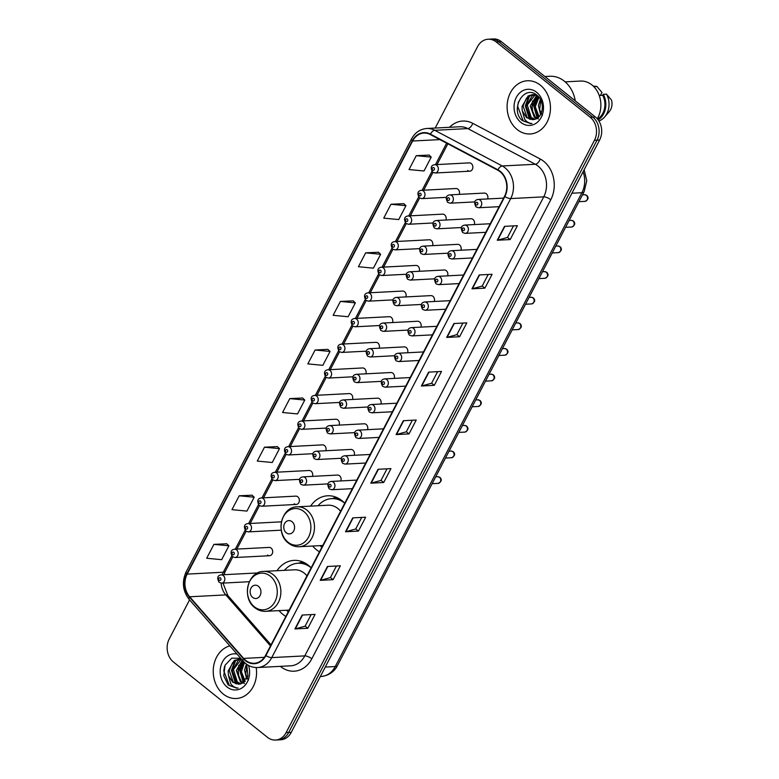 <?xml version="1.0" encoding="UTF-8"?>
<svg xmlns="http://www.w3.org/2000/svg" width="779" height="779" viewBox="0 0 779 779"><rect width="100%" height="100%" fill="white"/><g stroke="black" fill="none" stroke-linecap="round" stroke-linejoin="round"><path stroke-width="1.17" d="M311.123 567.862A29.417 23.915 -93 0 0 308.309 565.233A29.417 23.915 -93 0 0 294.014 560.383A29.417 23.915 -93 0 0 276.973 570.725M279.048 610.629A29.417 23.915 -93 0 0 282.777 614.29A29.417 23.915 -93 0 0 285.854 616.384M344.746 503.263A29.417 23.915 -93 0 0 341.932 500.644A29.417 23.915 -93 0 0 327.638 495.785A29.417 23.915 -93 0 0 310.597 506.126M312.681 546.03A29.417 23.915 -93 0 0 316.401 549.692A29.417 23.915 -93 0 0 319.487 551.785M459.259 194.38A4.158 3.389 -93 0 0 457.945 189.2A4.158 3.389 -93 0 0 455.919 188.518L421.4 190.31A4.158 3.389 87 0 1 423.425 191.001A4.158 3.389 87 0 1 424.896 195.578A4.158 3.389 87 0 1 421.828 198.626L419.277 197.788C416.94 193.387 417.651 190.894 421.4 190.31M445.909 220.019A4.158 3.389 -93 0 0 444.605 214.838A4.158 3.389 -93 0 0 442.579 214.147L408.05 215.949A4.158 3.389 87 0 1 410.075 216.63A4.158 3.389 87 0 1 411.555 221.217A4.158 3.389 87 0 1 408.488 224.264L405.937 223.427C403.6 219.026 404.301 216.533 408.05 215.949M432.569 245.648A4.158 3.389 -93 0 0 431.254 240.468A4.158 3.389 -93 0 0 429.229 239.786L394.71 241.578A4.158 3.389 87 0 1 396.735 242.269A4.158 3.389 87 0 1 398.205 246.855A4.158 3.389 87 0 1 395.138 249.893L392.587 249.066C390.25 244.655 390.961 242.162 394.71 241.578M419.219 271.287A4.158 3.389 -93 0 0 417.914 266.106A4.158 3.389 -93 0 0 415.889 265.425L381.359 267.216A4.158 3.389 87 0 1 383.385 267.908A4.158 3.389 87 0 1 384.865 272.484A4.158 3.389 87 0 1 381.798 275.532L379.246 274.695C376.909 270.294 377.611 267.801 381.359 267.216M405.878 296.926A4.158 3.389 -93 0 0 404.564 291.745A4.158 3.389 -93 0 0 402.539 291.054L368.019 292.855A4.158 3.389 87 0 1 370.044 293.537A4.158 3.389 87 0 1 371.515 298.123A4.158 3.389 87 0 1 368.448 301.171L365.896 300.334C363.559 295.932 364.27 293.44 368.019 292.855M392.528 322.555A4.158 3.389 -93 0 0 391.224 317.374A4.158 3.389 -93 0 0 389.198 316.693L354.679 318.484A4.158 3.389 87 0 1 356.694 319.176A4.158 3.389 87 0 1 358.174 323.762A4.158 3.389 87 0 1 355.107 326.8L352.556 325.973C350.219 321.561 350.93 319.069 354.679 318.484M379.188 348.194A4.158 3.389 -93 0 0 377.873 343.013A4.158 3.389 -93 0 0 375.848 342.332L341.329 344.123A4.158 3.389 87 0 1 343.354 344.815A4.158 3.389 87 0 1 344.824 349.391A4.158 3.389 87 0 1 341.757 352.439L339.206 351.602C336.869 347.2 337.58 344.707 341.329 344.123M365.838 373.832A4.158 3.389 -93 0 0 364.533 368.652A4.158 3.389 -93 0 0 362.508 367.961L327.988 369.762A4.158 3.389 87 0 1 330.004 370.444A4.158 3.389 87 0 1 331.484 375.03A4.158 3.389 87 0 1 328.417 378.078L325.865 377.24C323.528 372.839 324.239 370.346 327.988 369.762M352.498 399.461A4.158 3.389 -93 0 0 351.183 394.281A4.158 3.389 -93 0 0 349.167 393.599L314.638 395.391A4.158 3.389 87 0 1 316.663 396.083A4.158 3.389 87 0 1 318.134 400.669A4.158 3.389 87 0 1 315.076 403.707L312.515 402.879C310.188 398.468 310.889 395.975 314.638 395.391M339.147 425.1A4.158 3.389 -93 0 0 337.843 419.92A4.158 3.389 -93 0 0 335.817 419.229L301.298 421.03A4.158 3.389 87 0 1 303.313 421.721A4.158 3.389 87 0 1 304.793 426.298A4.158 3.389 87 0 1 301.726 429.346L299.175 428.508C296.838 424.107 297.549 421.614 301.298 421.03M325.807 450.739A4.158 3.389 -93 0 0 324.492 445.559A4.158 3.389 -93 0 0 322.477 444.867L287.948 446.669A4.158 3.389 87 0 1 289.973 447.35A4.158 3.389 87 0 1 291.443 451.937A4.158 3.389 87 0 1 288.386 454.985L285.825 454.147C283.498 449.746 284.199 447.253 287.948 446.669M312.457 476.368A4.158 3.389 -93 0 0 311.152 471.188A4.158 3.389 -93 0 0 309.127 470.506L274.607 472.298A4.158 3.389 87 0 1 276.623 472.989A4.158 3.389 87 0 1 278.103 477.576A4.158 3.389 87 0 1 275.036 480.614L272.484 479.786C270.147 475.375 270.858 472.882 274.607 472.298M294.189 503.77A4.158 3.389 -93 0 0 296.215 504.451A4.158 3.389 -93 0 0 299.282 501.413A4.158 3.389 -93 0 0 297.802 496.827A4.158 3.389 -93 0 0 295.786 496.135L261.257 497.937A4.158 3.389 87 0 1 263.283 498.628A4.158 3.389 87 0 1 264.753 503.205A4.158 3.389 87 0 1 261.695 506.253L259.134 505.415C256.807 501.014 257.508 498.521 261.257 497.937M267.499 555.038A4.158 3.389 -93 0 0 269.524 555.729A4.158 3.389 -93 0 0 272.592 552.681A4.158 3.389 -93 0 0 271.111 548.095A4.158 3.389 -93 0 0 269.096 547.413L234.567 549.205A4.158 3.389 87 0 1 236.592 549.896A4.158 3.389 87 0 1 238.072 554.482A4.158 3.389 87 0 1 235.005 557.521L232.444 556.693C230.117 552.282 230.818 549.789 234.567 549.205M257.031 573.286A4.158 3.389 -93 0 0 255.746 573.042L221.226 574.844A4.158 3.389 87 0 1 223.252 575.535A4.158 3.389 87 0 1 224.722 580.112A4.158 3.389 87 0 1 221.655 583.159L219.103 582.322C216.766 577.921 217.477 575.428 221.226 574.844M467.673 170.504A4.158 3.389 -93 0 0 469.698 171.195A4.158 3.389 -93 0 0 472.765 168.147A4.158 3.389 -93 0 0 471.295 163.561A4.158 3.389 -93 0 0 469.27 162.879L434.74 164.681A4.158 3.389 87 0 1 436.766 165.362A4.158 3.389 87 0 1 438.246 169.949A4.158 3.389 87 0 1 435.179 172.987L432.627 172.159C430.29 167.748 430.991 165.255 434.74 164.681M474.284 224.576A4.158 3.389 -93 0 0 472.97 219.396A4.158 3.389 -93 0 0 470.944 218.714L436.425 220.506A4.158 3.389 87 0 1 438.45 221.197A4.158 3.389 87 0 1 439.921 225.783A4.158 3.389 87 0 1 436.853 228.822L434.302 227.994C431.965 223.583 432.676 221.09 436.425 220.506M460.934 250.215A4.158 3.389 -93 0 0 459.629 245.034A4.158 3.389 -93 0 0 457.604 244.343L423.075 246.145A4.158 3.389 87 0 1 425.1 246.836A4.158 3.389 87 0 1 426.58 251.413A4.158 3.389 87 0 1 423.513 254.46L420.962 253.623C418.625 249.222 419.326 246.729 423.075 246.145M447.594 275.854A4.158 3.389 -93 0 0 446.279 270.673A4.158 3.389 -93 0 0 444.254 269.982L409.735 271.783A4.158 3.389 87 0 1 411.76 272.465A4.158 3.389 87 0 1 413.23 277.051A4.158 3.389 87 0 1 410.163 280.099L407.612 279.262C405.275 274.86 405.986 272.368 409.735 271.783M434.244 301.483A4.158 3.389 -93 0 0 432.939 296.302A4.158 3.389 -93 0 0 430.914 295.621L396.384 297.412A4.158 3.389 87 0 1 398.41 298.104A4.158 3.389 87 0 1 399.89 302.69A4.158 3.389 87 0 1 396.823 305.728L394.271 304.901C391.934 300.49 392.635 297.997 396.384 297.412M420.903 327.122A4.158 3.389 -93 0 0 419.589 321.941A4.158 3.389 -93 0 0 417.563 321.25L383.044 323.051A4.158 3.389 87 0 1 385.069 323.743A4.158 3.389 87 0 1 386.54 328.319A4.158 3.389 87 0 1 383.472 331.367L380.921 330.53C378.584 326.128 379.295 323.636 383.044 323.051M407.553 352.76A4.158 3.389 -93 0 0 406.248 347.58A4.158 3.389 -93 0 0 404.223 346.889L369.694 348.69A4.158 3.389 87 0 1 371.719 349.372A4.158 3.389 87 0 1 373.199 353.958A4.158 3.389 87 0 1 370.132 357.006L367.581 356.169C365.244 351.767 365.945 349.274 369.694 348.69M394.213 378.39A4.158 3.389 -93 0 0 392.898 373.209A4.158 3.389 -93 0 0 390.873 372.528L356.354 374.319A4.158 3.389 87 0 1 358.379 375.011A4.158 3.389 87 0 1 359.849 379.597A4.158 3.389 87 0 1 356.782 382.635L354.231 381.798C351.894 377.396 352.605 374.903 356.354 374.319M380.863 404.028A4.158 3.389 -93 0 0 379.558 398.848A4.158 3.389 -93 0 0 377.533 398.157L343.003 399.958A4.158 3.389 87 0 1 345.029 400.649A4.158 3.389 87 0 1 346.509 405.226A4.158 3.389 87 0 1 343.442 408.274L340.89 407.436C338.553 403.035 339.264 400.542 343.003 399.958M367.522 429.667A4.158 3.389 -93 0 0 366.208 424.487A4.158 3.389 -93 0 0 364.183 423.795L329.663 425.597A4.158 3.389 87 0 1 331.688 426.279A4.158 3.389 87 0 1 333.159 430.865A4.158 3.389 87 0 1 330.092 433.903L327.54 433.075C325.203 428.674 325.914 426.181 329.663 425.597M354.172 455.296A4.158 3.389 -93 0 0 352.868 450.116A4.158 3.389 -93 0 0 350.842 449.434L316.323 451.226A4.158 3.389 87 0 1 318.338 451.917A4.158 3.389 87 0 1 319.818 456.504A4.158 3.389 87 0 1 316.751 459.542L314.2 458.704C311.863 454.303 312.574 451.81 316.323 451.226M340.832 480.935A4.158 3.389 -93 0 0 339.517 475.755A4.158 3.389 -93 0 0 337.492 475.063L302.973 476.865A4.158 3.389 87 0 1 304.998 477.546A4.158 3.389 87 0 1 306.468 482.133A4.158 3.389 87 0 1 303.411 485.181L300.85 484.343C298.513 479.942 299.224 477.449 302.973 476.865M487.625 198.947A4.158 3.389 -93 0 0 486.31 193.767A4.158 3.389 -93 0 0 484.295 193.075L449.765 194.877A4.158 3.389 87 0 1 451.791 195.558A4.158 3.389 87 0 1 453.271 200.145A4.158 3.389 87 0 1 450.204 203.192L447.643 202.355C445.315 197.954 446.016 195.461 449.765 194.877M189.57 599.898L169.228 638.965A16.651 13.535 -93 0 0 173.464 662.033L267.431 737.304A16.651 13.535 -93 0 0 275.523 740.05L280.683 739.777A16.651 13.535 -93 0 0 291.278 732.338L599.616 140.035A16.651 13.535 -93 0 0 595.38 116.967L501.413 41.696A16.651 13.535 -93 0 0 493.321 38.95L490.741 39.086A16.651 13.535 -93 0 1 498.833 41.832A16.651 13.535 -93 0 0 490.741 39.086L488.16 39.223A16.651 13.535 -93 0 0 477.566 46.662L435.198 128.048M275.523 740.05A16.651 13.535 -93 0 0 286.117 732.601L594.445 140.298A16.651 13.535 -93 0 0 590.219 117.24L592.8 117.103L498.833 41.832L592.8 117.103A16.651 13.535 -93 0 1 597.026 140.171A16.651 13.535 -93 0 0 592.8 117.103L595.38 116.967M286.117 732.601L288.697 732.464L597.026 140.171L288.697 732.464A16.651 13.535 -93 0 1 278.103 739.914A16.651 13.535 -93 0 0 288.697 732.464L291.278 732.338M540.344 85.154A26.642 21.666 -93 0 0 527.393 80.763A26.642 21.666 -93 0 0 507.772 100.238A26.642 21.666 -93 0 0 517.217 129.577A26.642 21.666 -93 0 0 530.168 133.969A26.642 21.666 -93 0 0 549.789 114.494A26.642 21.666 -93 0 0 540.344 85.154A26.642 21.666 -93 0 0 527.393 80.763A26.642 21.666 -93 0 0 507.772 100.238A26.642 21.666 -93 0 0 517.217 129.577A26.642 21.666 -93 0 0 530.168 133.969A26.642 21.666 -93 0 0 549.789 114.494A26.642 21.666 -93 0 0 540.344 85.154M229.844 645.879A26.642 21.666 -93 0 0 213.514 666.999A26.642 21.666 -93 0 0 223.339 694.118A26.642 21.666 -93 0 0 236.28 698.51A26.642 21.666 -93 0 0 256.203 667.545A26.642 21.666 -93 0 1 236.28 698.51L236.28 698.51A26.642 21.666 -93 0 1 223.339 694.118A26.642 21.666 -93 0 1 213.514 666.999A26.642 21.666 -93 0 1 229.844 645.879M500.03 171.682A17.761 14.441 87 0 1 504.549 196.289L265.59 655.314A17.761 14.441 87 0 1 254.285 663.26A17.761 14.441 87 0 1 243.652 658.411L189.667 596.782A17.761 14.441 87 0 1 187.164 574.113L412.607 141.018A17.761 14.441 87 0 1 423.912 133.082A17.761 14.441 87 0 1 430.3 134.533L497.791 170.212A17.761 14.441 87 0 1 500.03 171.682M500.225 171.312A18.209 14.801 -93 0 0 497.927 169.803L430.436 134.124A18.209 14.801 -93 0 0 412.305 140.775L186.853 573.86A18.209 14.801 -93 0 0 189.424 597.104L243.408 658.732A18.209 14.801 -93 0 0 265.892 655.567L504.85 196.532A18.209 14.801 -93 0 0 500.225 171.312M311.152 614.582L305.125 626.16L295.329 628.877A4.44 1.519 -152.5 0 1 294.92 628.935L307.832 628.264L315.057 614.388L302.145 615.059L294.92 628.935M305.154 626.121L307.832 628.264M336.45 566.002L330.423 577.57L320.617 580.287A4.44 1.519 -152.5 0 1 320.218 580.345L333.12 579.673L340.345 565.797L327.443 566.469L320.218 580.345M330.442 577.531L333.12 579.673M361.738 517.412L355.711 528.98L345.905 531.706A4.44 1.519 -152.5 0 1 345.506 531.765L358.418 531.093L365.643 517.207L352.731 517.879L345.506 531.765M355.74 528.941L358.418 531.093M387.036 468.822L381.009 480.4L371.203 483.116A4.44 1.519 -152.5 0 1 370.804 483.175L383.706 482.503L390.931 468.617L378.029 469.289L370.804 483.175M381.028 480.361L383.706 482.503M513.497 225.891L507.47 237.459L497.664 240.175A4.44 1.519 -152.5 0 1 497.265 240.244L510.167 239.572L517.402 225.686L504.49 226.358L497.265 240.244M507.489 237.42L510.167 239.572M488.199 274.481L482.182 286.049L472.376 288.766A4.44 1.519 -152.5 0 1 471.977 288.824L484.879 288.152L492.104 274.276L479.202 274.948L471.977 288.824M482.201 286.01L484.879 288.152M462.911 323.061L456.883 334.639L447.078 337.356A4.44 1.519 -152.5 0 1 446.679 337.414L459.581 336.742L466.816 322.857L453.904 323.528L446.679 337.414M456.903 334.6L459.581 336.742M437.613 371.651L431.595 383.219L421.79 385.936A4.44 1.519 -152.5 0 1 421.39 386.004L434.293 385.332L441.518 371.447L428.616 372.119L421.39 386.004M431.615 383.18L434.293 385.332M412.325 420.241L406.297 431.809L396.492 434.526A4.44 1.519 -152.5 0 1 396.092 434.585L409.004 433.913L416.229 420.037L403.318 420.709L396.092 434.585M406.317 431.77L409.004 433.913M590.219 117.24L496.252 41.969A16.651 13.535 -93 0 0 488.16 39.223M277.353 446.61L264.5 447.195L257.265 461.08L272.251 462.502L279.476 448.626L277.275 446.533M252.065 495.201L239.202 495.785L231.976 509.661L246.953 511.092L254.178 497.206L251.977 495.113M226.767 543.781L213.913 544.365L206.688 558.251L221.664 559.682L228.89 545.797L226.689 543.703M353.238 300.85L340.374 301.434L333.149 315.32L348.125 316.741L355.351 302.865L353.15 300.772M378.526 252.26L365.663 252.844L358.437 266.73L373.423 268.151L380.649 254.275L378.448 252.182M403.824 203.67L390.961 204.264L383.735 218.139L398.712 219.571L405.937 205.685L403.736 203.592M429.112 155.089L416.249 155.673L409.024 169.559L424.01 170.981L431.235 157.095L429.034 155.011M302.651 398.02L289.788 398.605L282.563 412.49L297.539 413.922L304.764 400.036L302.564 397.942M315.086 350.024L307.851 363.9L322.837 365.332L330.062 351.446L327.862 349.352L315.086 350.024L330.062 351.446M340.374 301.434L355.351 302.865M365.663 252.844L380.649 254.275M390.961 204.264L405.937 205.685M416.249 155.673L431.235 157.095M289.788 398.605L304.764 400.036M264.5 447.195L279.476 448.626M239.202 495.785L254.178 497.206M213.913 544.365L228.89 545.797M575.262 100.851A29.972 24.373 -93 0 0 564.376 81.201A29.972 24.373 -93 0 0 549.808 76.264L544.881 76.517M597.269 118.788A23.584 19.183 -93 0 0 591.933 84.94A23.584 19.183 -93 0 0 580.462 81.055L565.155 81.853M540.568 114.62L538.416 105.574L540.373 99.323M542.359 115.594L539.623 109.557L540.86 100.267M538.562 117.191L534.316 105.788L538.523 96.723M539.068 116.675L535.28 106.723L538.971 97.239M536.488 118.671L534.297 117.259L530.226 106.002L536.682 95.32M538.425 118.963L535.319 117.201L531.2 107.979L537.218 95.554M534.316 119.469L530.197 117.473L526.127 106.217L532.252 95.72L534.589 94.726M534.842 119.314L531.22 117.415L527.286 105.019L535.115 94.824M522.31 110.9L526.555 117.658L532.661 119.723L534.959 119.275C543.538 117.308 545.066 101.319 537.208 95.437C524.033 83.606 509.641 109.527 522.047 120.414L530.635 123.657L531.93 123.51C529.107 123.345 526.682 121.933 524.656 119.275L522.203 110.394L522.027 106.431L528.152 95.934L532.534 94.61L537.51 95.7M532.729 119.723L527.12 117.629L523.079 105.934L526.468 98.115L532.125 94.736M532.534 94.61L536.468 94.853M536.634 92.282A18.092 14.713 -93 0 0 516.321 97.385A18.092 14.713 -93 0 0 520.927 122.459A18.092 14.713 -93 0 0 541.23 117.347A18.092 14.713 -93 0 0 536.634 92.282M600.424 95.427L601.972 92.458L596.918 86.479A17.761 14.441 -93 0 0 593.676 86.206L593.374 86.216M593.802 86.644L596.918 86.479M597.532 119.09A16.651 13.535 -93 0 0 602.712 95.311L599.226 95.496M532.573 100.871A23.584 19.183 -93 0 0 534.043 115.876M598.895 120.998A17.761 14.441 -93 0 0 604.601 117.016L609.236 111.67A11.101 9.027 -93 0 0 611.525 100.102L606.471 94.132L603.248 94.298L602.712 95.311M604.601 117.016A17.761 14.441 -93 0 0 606.471 94.132M598.184 119.937A17.761 14.441 -93 0 0 603.248 94.298M530.772 123.647L523.167 120.93L517.645 106.265L518.463 101.835M530.178 119.372L525.844 105.837L529.71 95.593M537.578 117.999L534.034 105.408L537.5 95.69M529.369 119.07L525.328 105.866L528.834 96.09M537.228 118.242L533.527 105.438L537.023 95.671M286.273 532.797A6.66 5.414 -93 0 0 293.741 530.918A6.66 5.414 -93 0 0 292.057 521.696A6.66 5.414 -93 0 0 284.578 523.576A6.66 5.414 -93 0 0 286.273 532.797M340.589 511.248A19.981 16.242 -93 0 0 337.843 508.502A19.981 16.242 -93 0 0 328.134 505.211L297.198 506.817C281.131 506.71 274.987 533.469 288.512 543.138C291.755 545.689 295.348 546.887 299.282 546.731A19.981 16.242 -93 0 0 313.995 532.125A19.981 16.242 -93 0 0 306.916 510.118A19.981 16.242 -93 0 0 297.198 506.817M320.12 545.641A26.359 21.432 -93 0 0 321.6 546.946A26.359 21.432 -93 0 0 321.893 547.17M344.493 502.991A26.359 21.432 -93 0 0 344.484 502.981A26.359 21.432 -93 0 0 331.669 498.638A26.359 21.432 -93 0 0 318.036 505.737M341.358 500.196A26.359 21.432 -93 0 0 332.964 498.57L331.669 498.638M332.321 498.599A26.613 21.637 -93 0 1 335.866 498.18L337.385 497.771M252.639 597.396A6.66 5.414 -93 0 0 260.118 595.516A6.66 5.414 -93 0 0 258.424 586.295A6.66 5.414 -93 0 0 250.955 588.174A6.66 5.414 -93 0 0 252.639 597.396M306.955 575.847A19.981 16.242 -93 0 0 304.219 573.101A19.981 16.242 -93 0 0 294.501 569.809L263.575 571.416C247.508 571.309 241.354 598.068 254.879 607.737C258.131 610.288 261.715 611.486 265.649 611.33A19.981 16.242 -93 0 0 280.372 596.714A19.981 16.242 -93 0 0 273.283 574.717A19.981 16.242 -93 0 0 263.575 571.416M286.487 610.239A26.359 21.432 -93 0 0 287.977 611.544A26.359 21.432 -93 0 0 288.259 611.768M310.87 567.589A26.359 21.432 -93 0 0 310.86 567.579A26.359 21.432 -93 0 0 298.045 563.236A26.359 21.432 -93 0 0 284.413 570.335M307.734 564.794A26.359 21.432 -93 0 0 299.331 563.168L298.045 563.236M298.688 563.198A26.613 21.637 -93 0 1 302.242 562.779L303.752 562.37M246.69 679.161L244.538 670.106L246.378 664.049M248.482 680.135L245.745 674.098L246.982 664.808M244.684 681.722L240.438 670.32L243.963 661.946M245.19 681.216L241.402 671.702L244.489 662.462M242.61 683.212L240.419 681.791L236.349 670.534L242.327 660.125M244.548 683.495L241.441 681.742L237.342 672.949L242.678 660.524M240.438 684.011L236.319 682.005L232.249 670.748L238.374 660.251L240.711 659.258M240.964 683.855L237.342 681.956L233.408 669.551L241.237 659.365M239.689 659.092L234.275 660.465L228.15 670.962L228.432 675.442L232.678 682.2L238.783 684.264L241.081 683.816L247.946 676.172L246.729 664.302M238.647 659.141L241.782 659.501M238.851 684.264L233.242 682.17L229.201 670.476L232.59 662.656L238.247 659.277M240.701 658.265L231.733 658.167L225.053 665.237L223.768 675.821L228.169 684.945L236.758 688.188L238.053 688.042C235.229 687.876 232.804 686.465 230.779 683.816L228.432 675.442M237.02 654.058A18.092 14.713 -93 0 0 221.09 665.276A18.092 14.713 -93 0 0 227.049 686.99A18.092 14.713 -93 0 0 244.363 686.007A18.092 14.713 -93 0 0 248.53 665.422M238.695 665.412A23.584 19.183 -93 0 0 240.166 680.418M236.894 688.178L229.289 685.471L223.768 670.797L224.586 666.366M236.3 683.913L231.957 670.368L235.833 660.134M243.7 682.54L240.156 669.94L243.087 661.001M235.492 683.602L231.451 670.398L234.956 660.631M243.35 682.774L239.64 669.969L242.814 660.68M325.252 667.077L335.243 666.551A11.101 3.788 27.5 0 0 337.443 665.558C336.031 668.723 331.25 675.422 321.114 676.484A22.201 18.053 -93 0 0 335.243 666.551L581.903 192.715A22.201 18.053 -93 0 0 583.091 171.769M571.913 193.231L581.903 192.715A11.101 3.788 27.5 0 0 584.114 191.722L337.443 665.558M501.413 41.696L496.252 41.969M599.616 140.035L594.445 140.298M449.522 127.298A27.752 22.562 87 0 1 472.746 123.325L540.227 159.004A27.752 22.562 87 0 1 550.782 199.745L311.824 658.781A5.55 1.899 27.5 0 0 304.784 655.889L543.742 196.853A22.201 18.053 -93 0 0 538.094 166.102A22.201 18.053 -93 0 0 535.3 164.262L467.809 128.584A22.201 18.053 -93 0 0 459.814 126.763L426.775 128.486A22.201 18.053 87 0 1 434.77 130.297A5.55 2.902 117.9 0 0 430.436 134.124M311.824 658.781A27.752 22.562 87 0 1 280.683 666.61A27.752 22.562 87 0 1 280.362 666.357M290.655 665.811A22.201 18.053 -93 0 0 304.784 655.889L271.744 657.603A22.201 18.053 87 0 1 257.615 667.535L290.655 665.811M472.746 123.325A5.55 2.902 -62.1 0 1 467.809 128.584L434.77 130.297L502.26 165.976A22.201 18.053 87 0 1 505.055 167.826A22.201 18.053 87 0 1 510.703 198.577A5.55 1.899 -152.5 0 1 504.85 196.532M497.927 169.803A5.55 2.902 117.9 0 1 502.26 165.976L535.3 164.262A5.55 2.902 -62.1 0 0 540.227 159.004M426.775 128.486C420.144 129.051 415.061 132.527 411.546 138.905A5.55 1.899 27.5 0 0 412.305 140.775M186.853 573.86A5.55 1.899 -152.5 0 1 186.093 572C181.692 581.884 182.724 591.047 189.2 599.47L243.184 661.098C247.216 665.558 252.026 667.71 257.615 667.535M189.424 597.104A5.55 2.249 138.8 0 0 189.2 599.47M243.408 658.732A5.55 2.249 138.8 0 0 243.184 661.098M265.892 655.567A5.55 1.899 27.5 0 0 271.744 657.603L510.703 198.577L543.742 196.853A5.55 1.899 27.5 0 1 550.782 199.745M187.164 574.113L223.3 572.224A17.761 14.441 -93 0 0 222.2 574.795M221.119 583.15A17.761 14.441 -93 0 0 225.803 594.903L270.488 645.908M189.667 596.782L225.803 594.903A9.991 4.051 -41.2 0 1 227.857 595.565L271.034 644.856M243.652 658.411L264.363 657.33M412.607 141.018L439.892 139.597M446.649 143.17L435.471 164.642M431.926 171.448L422.13 190.271M418.586 197.077L408.78 215.91M405.246 222.716L395.44 241.548M391.895 248.345L382.09 267.178M378.555 273.984L368.749 292.816M365.205 299.623L355.399 318.455M351.865 325.252L342.059 344.084M338.514 350.891L328.719 369.723M325.174 376.53L315.368 395.362M311.824 402.159L302.028 420.991M298.484 427.798L288.678 446.63M285.133 453.436L275.338 472.269M271.793 479.066L261.987 497.898M258.443 504.704L248.647 523.537M245.103 530.343L235.297 549.166M231.752 555.972L223.3 572.224A9.991 3.408 27.5 0 0 225.287 571.328L223.914 574.707M396.492 434.526L403.697 420.689M421.79 385.936L428.995 372.099M447.078 337.356L454.284 323.509M472.376 288.766L479.582 274.929M497.664 240.175L504.87 226.338M371.203 483.116L378.409 469.27M345.905 531.706L353.111 517.86M320.617 580.287L327.823 566.45M295.329 628.877L302.525 615.03M287.996 542.194A18.355 14.928 -93 0 0 308.591 537.013A18.355 14.928 -93 0 0 303.927 511.589A18.355 14.928 -93 0 0 283.332 516.779A18.355 14.928 -93 0 0 287.996 542.194M254.363 606.792A18.355 14.928 -93 0 0 274.968 601.612A18.355 14.928 -93 0 0 270.303 576.187A18.355 14.928 -93 0 0 249.699 581.368A18.355 14.928 -93 0 0 254.363 606.792M586.275 195.276A3.33 2.707 -93 0 0 584.659 194.721L586.801 195.422C588.953 197.71 588.349 199.687 585 201.372A3.33 2.707 -93 0 0 587.454 198.937A3.33 2.707 -93 0 0 586.275 195.276M503.594 198.109L478.14 199.434A4.158 3.389 87 0 1 480.156 200.125A4.158 3.389 87 0 1 481.636 204.711A4.158 3.389 87 0 1 478.569 207.75L499.135 206.678M477.342 202.521A1.383 1.13 -93 0 0 476.135 204.838A1.383 1.13 -93 0 0 477.342 202.521M572.925 220.905A3.33 2.707 -93 0 0 571.309 220.36L573.461 221.061C575.613 223.339 575.009 225.326 571.659 227.01A3.33 2.707 -93 0 0 574.113 224.576A3.33 2.707 -93 0 0 572.925 220.905M490.254 223.748L464.79 225.073A4.158 3.389 87 0 1 466.816 225.764A4.158 3.389 87 0 1 468.296 230.341A4.158 3.389 87 0 1 465.229 233.388L485.794 232.317M464.002 228.159A1.383 1.13 -93 0 0 462.794 230.467A1.383 1.13 -93 0 0 464.002 228.159M559.585 246.544A3.33 2.707 -93 0 0 557.968 245.998L560.111 246.69C562.263 248.978 561.659 250.965 558.309 252.649A3.33 2.707 -93 0 0 560.763 250.215A3.33 2.707 -93 0 0 559.585 246.544M476.904 249.387L451.45 250.711A4.158 3.389 87 0 1 453.466 251.393A4.158 3.389 87 0 1 454.946 255.979A4.158 3.389 87 0 1 451.878 259.017L472.444 257.956M450.651 253.788A1.383 1.13 -93 0 0 449.444 256.106A1.383 1.13 -93 0 0 450.651 253.788M546.235 272.183A3.33 2.707 -93 0 0 544.618 271.628L546.77 272.329C548.922 274.607 548.319 276.594 544.969 278.278A3.33 2.707 -93 0 0 547.423 275.844A3.33 2.707 -93 0 0 546.235 272.183M463.563 275.016L438.1 276.341A4.158 3.389 87 0 1 440.125 277.032A4.158 3.389 87 0 1 441.605 281.618A4.158 3.389 87 0 1 438.538 284.656L459.104 283.585M437.311 279.427A1.383 1.13 -93 0 0 436.104 281.745A1.383 1.13 -93 0 0 437.311 279.427M532.894 297.812A3.33 2.707 -93 0 0 531.278 297.266L533.42 297.968C535.572 300.246 534.978 302.233 531.619 303.917A3.33 2.707 -93 0 0 534.073 301.483A3.33 2.707 -93 0 0 532.894 297.812M450.213 300.655L424.759 301.979A4.158 3.389 87 0 1 426.785 302.661A4.158 3.389 87 0 1 428.255 307.247A4.158 3.389 87 0 1 425.188 310.295L445.754 309.224M423.961 305.066A1.383 1.13 -93 0 0 422.754 307.374A1.383 1.13 -93 0 0 423.961 305.066M519.544 323.451A3.33 2.707 -93 0 0 517.928 322.905L520.08 323.597C522.232 325.885 521.628 327.871 518.278 329.556A3.33 2.707 -93 0 0 520.732 327.122A3.33 2.707 -93 0 0 519.544 323.451M436.873 326.294L411.409 327.618A4.158 3.389 87 0 1 413.435 328.3A4.158 3.389 87 0 1 414.915 332.886A4.158 3.389 87 0 1 411.848 335.924L432.413 334.853M410.621 330.695A1.383 1.13 -93 0 0 409.413 333.013A1.383 1.13 -93 0 0 410.621 330.695M506.204 349.089A3.33 2.707 -93 0 0 504.588 348.534L506.73 349.235C508.882 351.514 508.288 353.5 504.928 355.185A3.33 2.707 -93 0 0 507.382 352.751A3.33 2.707 -93 0 0 506.204 349.089M423.523 351.923L398.069 353.247A4.158 3.389 87 0 1 400.094 353.939A4.158 3.389 87 0 1 401.565 358.525A4.158 3.389 87 0 1 398.497 361.563L419.063 360.492M397.271 356.334A1.383 1.13 -93 0 0 396.073 358.652A1.383 1.13 -93 0 0 397.271 356.334M492.854 374.718A3.33 2.707 -93 0 0 491.237 374.173L493.389 374.874C495.541 377.153 494.938 379.139 491.588 380.824A3.33 2.707 -93 0 0 494.042 378.39A3.33 2.707 -93 0 0 492.854 374.718M410.182 377.562L384.719 378.886A4.158 3.389 87 0 1 386.744 379.568A4.158 3.389 87 0 1 388.224 384.154A4.158 3.389 87 0 1 385.157 387.202L405.723 386.131M383.93 381.973A1.383 1.13 -93 0 0 382.723 384.281A1.383 1.13 -93 0 0 383.93 381.973M479.513 400.357A3.33 2.707 -93 0 0 477.897 399.812L480.039 400.503C482.191 402.792 481.597 404.778 478.238 406.463A3.33 2.707 -93 0 0 480.692 404.028A3.33 2.707 -93 0 0 479.513 400.357M396.832 403.191L371.379 404.525A4.158 3.389 87 0 1 373.404 405.207A4.158 3.389 87 0 1 374.874 409.793A4.158 3.389 87 0 1 371.807 412.831L392.373 411.76M370.58 407.602A1.383 1.13 -93 0 0 369.382 409.92A1.383 1.13 -93 0 0 370.58 407.602M466.173 425.996A3.33 2.707 -93 0 0 464.547 425.441L466.699 426.142C468.851 428.421 468.247 430.407 464.897 432.092A3.33 2.707 -93 0 0 467.351 429.657A3.33 2.707 -93 0 0 466.173 425.996M383.492 428.83L358.028 430.154A4.158 3.389 87 0 1 360.054 430.845A4.158 3.389 87 0 1 361.534 435.432A4.158 3.389 87 0 1 358.467 438.47L379.032 437.399M357.24 433.241A1.383 1.13 -93 0 0 356.032 435.558A1.383 1.13 -93 0 0 357.24 433.241M452.823 451.625A3.33 2.707 -93 0 0 451.207 451.08L453.359 451.781C455.501 454.06 454.907 456.046 451.547 457.731A3.33 2.707 -93 0 0 454.001 455.296A3.33 2.707 -93 0 0 452.823 451.625M370.142 454.469L344.688 455.793A4.158 3.389 87 0 1 346.713 456.475A4.158 3.389 87 0 1 348.184 461.061A4.158 3.389 87 0 1 345.116 464.109L365.682 463.038M343.89 458.88A1.383 1.13 -93 0 0 342.692 461.187A1.383 1.13 -93 0 0 343.89 458.88M439.483 477.264A3.33 2.707 -93 0 0 437.856 476.719L440.008 477.41C442.16 479.698 441.557 481.685 438.207 483.369A3.33 2.707 -93 0 0 440.661 480.935A3.33 2.707 -93 0 0 439.483 477.264M356.801 480.098L331.338 481.432A4.158 3.389 87 0 1 333.363 482.113A4.158 3.389 87 0 1 334.843 486.7A4.158 3.389 87 0 1 331.776 489.738L352.342 488.667M330.549 484.509A1.383 1.13 -93 0 0 329.342 486.826A1.383 1.13 -93 0 0 330.549 484.509M447.769 200.271A1.383 1.13 -93 0 0 448.977 197.954A1.383 1.13 -93 0 0 447.769 200.271M434.429 225.91A1.383 1.13 -93 0 0 435.627 223.592A1.383 1.13 -93 0 0 434.429 225.91M421.079 251.539A1.383 1.13 -93 0 0 422.286 249.231A1.383 1.13 -93 0 0 421.079 251.539M407.738 277.178A1.383 1.13 -93 0 0 408.936 274.86A1.383 1.13 -93 0 0 407.738 277.178M394.388 302.817A1.383 1.13 -93 0 0 395.596 300.499A1.383 1.13 -93 0 0 394.388 302.817M381.048 328.446A1.383 1.13 -93 0 0 382.246 326.138A1.383 1.13 -93 0 0 381.048 328.446M367.698 354.085A1.383 1.13 -93 0 0 368.905 351.767A1.383 1.13 -93 0 0 367.698 354.085M354.357 379.724A1.383 1.13 -93 0 0 355.555 377.406A1.383 1.13 -93 0 0 354.357 379.724M341.007 405.353A1.383 1.13 -93 0 0 342.215 403.045A1.383 1.13 -93 0 0 341.007 405.353M327.667 430.991A1.383 1.13 -93 0 0 328.865 428.674A1.383 1.13 -93 0 0 327.667 430.991M314.317 456.63A1.383 1.13 -93 0 0 315.524 454.313A1.383 1.13 -93 0 0 314.317 456.63M300.976 482.259A1.383 1.13 -93 0 0 302.174 479.952A1.383 1.13 -93 0 0 300.976 482.259M432.744 170.075A1.383 1.13 -93 0 0 433.952 167.758A1.383 1.13 -93 0 0 432.744 170.075M419.404 195.714A1.383 1.13 -93 0 0 420.602 193.396A1.383 1.13 -93 0 0 419.404 195.714M406.054 221.343A1.383 1.13 -93 0 0 407.261 219.035A1.383 1.13 -93 0 0 406.054 221.343M392.713 246.982A1.383 1.13 -93 0 0 393.911 244.664A1.383 1.13 -93 0 0 392.713 246.982M379.363 272.611A1.383 1.13 -93 0 0 380.571 270.303A1.383 1.13 -93 0 0 379.363 272.611M366.023 298.25A1.383 1.13 -93 0 0 367.221 295.942A1.383 1.13 -93 0 0 366.023 298.25M352.673 323.889A1.383 1.13 -93 0 0 353.88 321.571A1.383 1.13 -93 0 0 352.673 323.889M339.332 349.518A1.383 1.13 -93 0 0 340.53 347.21A1.383 1.13 -93 0 0 339.332 349.518M325.982 375.157A1.383 1.13 -93 0 0 327.19 372.849A1.383 1.13 -93 0 0 325.982 375.157M312.642 400.796A1.383 1.13 -93 0 0 313.84 398.478A1.383 1.13 -93 0 0 312.642 400.796M299.292 426.425A1.383 1.13 -93 0 0 300.499 424.117A1.383 1.13 -93 0 0 299.292 426.425M285.951 452.063A1.383 1.13 -93 0 0 287.159 449.746A1.383 1.13 -93 0 0 285.951 452.063M272.601 477.702A1.383 1.13 -93 0 0 273.809 475.385A1.383 1.13 -93 0 0 272.601 477.702M259.261 503.331A1.383 1.13 -93 0 0 260.468 501.024A1.383 1.13 -93 0 0 259.261 503.331M249.932 524.257A4.158 3.389 87 0 1 251.413 528.844A4.158 3.389 87 0 1 248.345 531.891L245.794 531.054C243.457 526.653 244.168 524.16 247.917 523.576A4.158 3.389 87 0 1 249.932 524.257M245.911 528.97A1.383 1.13 -93 0 0 247.118 526.653A1.383 1.13 -93 0 0 245.911 528.97M232.57 554.609A1.383 1.13 -93 0 0 233.778 552.292A1.383 1.13 -93 0 0 232.57 554.609M219.22 580.238A1.383 1.13 -93 0 0 220.428 577.93A1.383 1.13 -93 0 0 219.22 580.238M584.153 169.725L586.762 180.747L584.114 191.722M321.114 676.484L320.335 676.523M411.546 138.905L186.093 572M447.837 143.803L437.038 164.554M432.958 172.393L423.688 190.193M419.608 198.032L410.348 215.832M406.268 223.67L396.998 241.461M392.918 249.299L383.658 267.1M379.577 274.938L370.307 292.738M366.227 300.567L356.967 318.368M352.887 326.206L343.617 344.006M339.537 351.845L330.277 369.645M326.197 377.474L316.926 395.274M312.846 403.113L303.586 420.913M299.506 428.752L290.246 446.542M286.166 454.381L276.896 472.181M272.816 480.02L263.555 497.82M259.475 505.659L250.205 523.449M246.125 531.288L236.865 549.088M232.785 556.927L225.287 571.328M222.989 583.091L227.857 595.565M322.749 545.504L299.282 546.731M332.078 498.618L336.304 497.294M289.126 610.103L265.649 611.33M298.445 563.217L302.68 561.893M584.659 194.721L582.488 194.838M478.14 199.434C474.392 200.018 473.681 202.511 476.018 206.912L478.569 207.75M585 201.372L578.924 201.693M571.309 220.36L569.147 220.476M464.79 225.073C461.041 225.657 460.34 228.15 462.668 232.551L465.229 233.388M571.659 227.01L565.573 227.332M557.968 245.998L555.797 246.106M451.45 250.711C447.701 251.296 446.99 253.788 449.327 258.19L451.878 259.017M558.309 252.649L552.233 252.961M544.618 271.628L542.457 271.744M438.1 276.341C434.351 276.925 433.65 279.418 435.977 283.819L438.538 284.656M544.969 278.278L538.883 278.6M531.278 297.266L529.107 297.383M424.759 301.979C421.011 302.564 420.3 305.056 422.637 309.458L425.188 310.295M531.619 303.917L525.543 304.238M517.928 322.905L515.766 323.012M411.409 327.618C407.66 328.202 406.959 330.695 409.296 335.097L411.848 335.924M518.278 329.556L512.192 329.868M504.588 348.534L502.416 348.651M398.069 353.247C394.32 353.832 393.609 356.324 395.946 360.726L398.497 361.563M504.928 355.185L498.852 355.506M491.237 374.173L489.076 374.29M384.719 378.886C380.97 379.47 380.269 381.963 382.606 386.365L385.157 387.202M491.588 380.824L485.502 381.145M477.897 399.812L475.726 399.919M371.379 404.525C367.63 405.099 366.919 407.602 369.256 412.003L371.807 412.831M478.238 406.463L472.162 406.774M464.547 425.441L462.385 425.558M358.028 430.154C354.279 430.738 353.578 433.231 355.915 437.632L358.467 438.47M464.897 432.092L458.812 432.413M451.207 451.08L449.035 451.197M344.688 455.793C340.939 456.377 340.228 458.87 342.565 463.271L345.116 464.109M451.547 457.731L445.471 458.052M437.856 476.719L435.695 476.826M331.338 481.432C327.589 482.006 326.888 484.499 329.225 488.91L331.776 489.738M438.207 483.369L432.131 483.681M474.771 201.907L450.204 203.192M461.421 227.546L436.853 228.822M448.081 253.185L423.513 254.46M434.731 278.814L410.163 280.099M421.39 304.453L396.823 305.728M408.05 330.082L383.472 331.367M394.7 355.721L370.132 357.006M381.359 381.359L356.782 382.635M368.009 406.989L343.442 408.274M354.669 432.627L330.092 433.903M341.319 458.266L316.751 459.542M327.978 483.895L303.411 485.181M469.698 171.195L435.179 172.987M446.406 197.35L421.828 198.626M433.056 222.979L408.488 224.264M419.715 248.618L395.138 249.893M406.365 274.257L381.798 275.532M393.025 299.886L368.448 301.171M379.675 325.525L355.107 326.8M366.334 351.163L341.757 352.439M352.984 376.793L328.417 378.078M339.644 402.431L315.076 403.707M326.294 428.07L301.726 429.346M312.954 453.699L288.386 454.985M299.603 479.338L275.036 480.614M296.215 504.451L261.695 506.253M281.248 530.178L248.345 531.891M281.423 521.833L247.917 523.576M269.524 555.729L235.005 557.521M249.338 581.718L221.655 583.159"/></g></svg>
